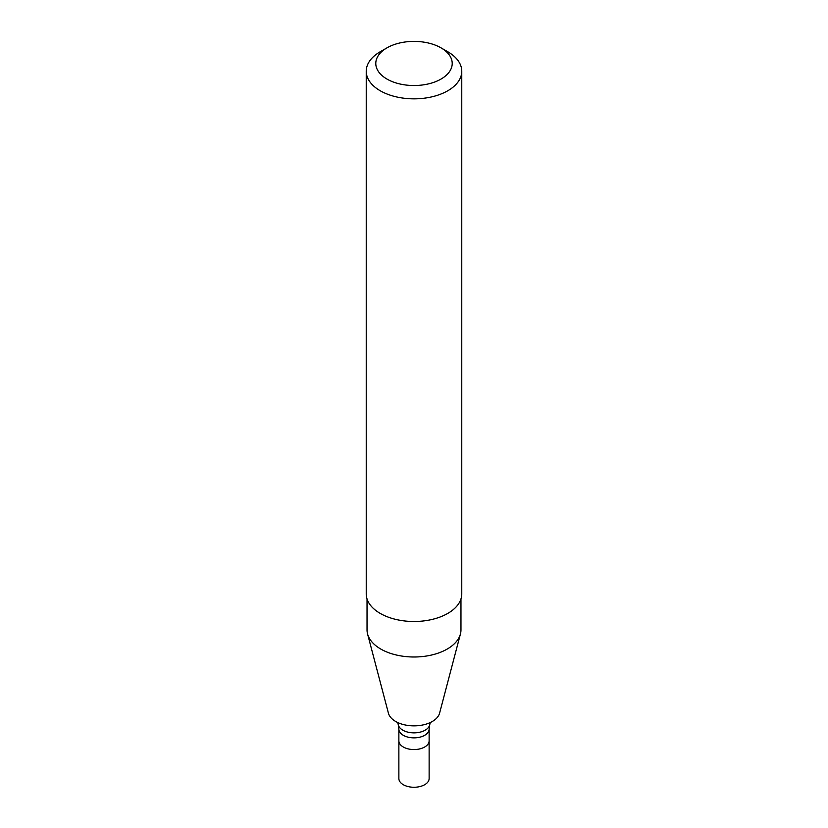 <?xml version="1.0" encoding="UTF-8"?>
<svg xmlns="http://www.w3.org/2000/svg" width="828" height="828" viewBox="0 0 828 828"><rect width="100%" height="100%" fill="white"/><g stroke="black" fill="none" stroke-linecap="round" stroke-linejoin="round"><path stroke-width="1.24" d="M424.692 747.001A15.132 8.735 180 0 1 408.214 748.895A15.132 8.735 180 0 1 398.868 740.832L398.868 778.527A15.132 8.735 180 0 0 408.214 786.6A15.132 8.735 180 0 0 424.692 784.706A15.132 8.735 180 0 0 429.132 778.527L429.132 740.832A15.132 8.735 180 0 1 424.692 747.001A15.132 8.735 180 0 1 408.214 748.895A15.132 8.735 180 0 1 398.868 740.832L398.868 729.126A15.132 8.735 180 0 0 408.214 737.199A15.132 8.735 180 0 0 424.692 735.305A15.132 8.735 180 0 0 429.132 729.126L429.132 740.832A15.132 8.735 180 0 1 424.692 747.001M460.968 598.923L460.968 629.88A46.968 27.117 180 0 1 460.44 633.958L439.585 713.167A25.875 14.935 180 0 1 432.299 721.488A25.875 14.935 180 0 1 405.927 725.121A25.875 14.935 180 0 1 388.415 713.167L367.56 633.958A46.968 27.117 180 0 1 367.032 629.88L367.032 598.923M460.44 633.958A46.968 27.117 180 0 1 447.213 649.059A46.968 27.117 180 0 1 399.344 655.641A46.968 27.117 180 0 1 367.56 633.958M441.024 47.858L447.782 51.76A47.765 27.583 180 0 1 461.765 71.26L461.765 593.914A47.765 27.583 180 0 1 447.782 613.413A47.765 27.583 180 0 1 395.722 619.396A47.765 27.583 180 0 1 366.235 593.914L366.235 71.26A47.765 27.583 180 0 1 380.218 51.76L386.976 47.858A38.212 22.066 180 0 1 441.024 47.858A38.212 22.066 180 0 1 441.024 79.064A38.212 22.066 180 0 1 386.976 79.064A38.212 22.066 180 0 1 386.976 47.858M461.765 71.26A47.765 27.583 180 0 1 447.782 90.769A47.765 27.583 180 0 1 395.722 96.741A47.765 27.583 180 0 1 366.235 71.26M429.132 729.126L429.639 725.09A15.825 9.139 180 0 1 425.188 730.182A15.825 9.139 180 0 1 409.063 732.397A15.825 9.139 180 0 1 398.361 725.09L398.868 729.126M429.639 725.09L430.322 722.513M398.361 725.09L397.678 722.513"/></g></svg>
